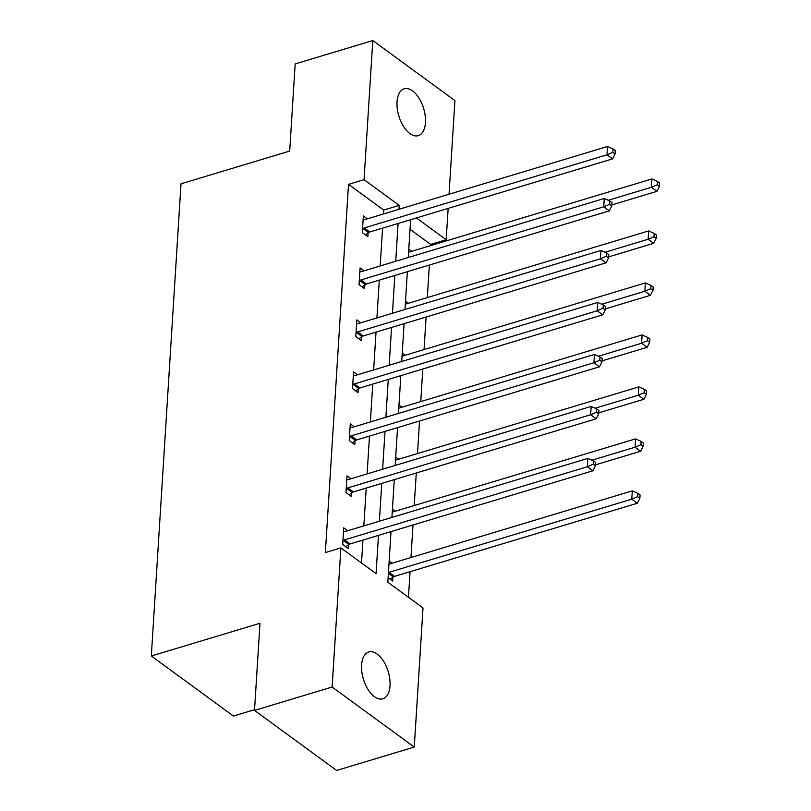 <?xml version="1.0" encoding="UTF-8"?>
<svg xmlns="http://www.w3.org/2000/svg" width="811" height="811" viewBox="0 0 811 811"><rect width="100%" height="100%" fill="white"/><g stroke="black" fill="none" stroke-linecap="round" stroke-linejoin="round"><path stroke-width="1.22" d="M361.605 665.01A24.462 12.956 -106.8 0 1 368.762 651.963A24.462 12.956 -106.8 0 1 383.562 661.269A24.462 12.956 -106.8 0 1 390.02 685.782A24.462 12.956 -106.8 0 1 382.873 698.818A24.462 12.956 -106.8 0 1 368.062 689.522A24.462 12.956 -106.8 0 1 361.605 665.01M397.035 101.841A24.462 12.956 -106.8 0 1 404.192 88.804A24.462 12.956 -106.8 0 1 418.993 98.101A24.462 12.956 -106.8 0 1 425.451 122.613A24.462 12.956 -106.8 0 1 418.304 135.65A24.462 12.956 -106.8 0 1 403.493 126.354A24.462 12.956 -106.8 0 1 397.035 101.841M254.542 709.686L233.446 716.042L151.312 655.998L181.015 183.803L289.689 151.069L295.174 63.927L372.796 40.55L454.93 100.594L449.041 194.224M448.148 208.397L446.182 239.721L416.408 217.956M430.58 245.621L430.651 244.395L446.182 239.721M408.45 597.302L410.062 571.694M410.954 557.522L413.002 524.981M414.228 505.537L416.276 472.995M417.493 453.552L419.54 421.01M420.767 401.567L422.815 369.025M424.041 349.582L426.089 317.04M427.306 297.596L429.354 265.055M391.014 531.6L387.83 582.227L423.018 607.946L414.259 747.073L332.125 687.029L340.884 547.901L376.061 573.62L378.473 535.382M332.125 687.029L254.502 710.406L336.636 770.45L414.259 747.073M350.97 478.764L347.017 475.864L345.962 492.53L351.518 496.585L351.751 492.855M357.509 374.794L353.555 371.894L352.511 388.56L358.056 392.615L358.29 388.885M364.058 270.823L360.094 267.924L359.05 284.59L364.595 288.645L364.828 284.925M361.503 562.976L362.943 540.055M363.835 525.883L366.217 488.07M367.109 473.898L369.481 436.085M370.374 421.913L372.756 384.1M373.648 369.938L376.03 332.115M376.922 317.953L379.295 280.13M380.187 265.967L382.569 228.144M383.461 213.982L383.704 210.069L348.517 184.35L325.353 552.575L340.884 547.901M367.322 218.838L363.369 215.949L362.314 232.605L367.87 236.66L368.103 232.939M360.783 322.808L356.83 319.909L355.776 336.575L361.331 340.63L361.564 336.9M354.245 426.779L350.281 423.879L349.237 440.545L354.782 444.6L355.025 440.87M347.706 530.749L343.742 527.849L342.698 544.516L348.243 548.571L348.477 544.84M254.502 710.406L259.986 623.264L151.312 655.998M348.517 184.35L364.048 179.677L372.796 40.55M410.64 219.7L408.257 257.513M407.365 271.675L404.983 309.498M404.091 323.66L401.719 361.483M400.827 375.645L398.444 413.458M397.552 427.63L395.18 465.443M394.288 479.615L391.906 517.428M398.982 209.299L399.235 205.396L364.048 179.677M379.366 521.209L381.738 483.397M382.63 469.224L385.012 431.411M385.904 417.239L388.276 379.426M389.168 365.254L391.551 327.441M392.443 313.269L394.825 275.456M395.717 261.284L398.089 223.471M430.651 244.395L410.031 229.32M389.158 561.05L392.098 563.199M392.879 577.3L392.646 581.031L388.114 577.716M392.433 509.065L395.373 511.214M395.697 457.09L398.637 459.229M398.971 405.105L401.911 407.254M402.246 353.12L405.186 355.269M405.51 301.134L408.45 303.284M408.785 249.149L411.724 251.298M383.704 210.069L399.235 205.396M364.2 227.952L369.745 232.007L612.558 158.875L607.003 154.82L364.2 227.952A3.822 2.656 -53.8 0 0 363.024 228.54L362.558 228.874M612.863 152.326L615.083 153.948L615.296 150.613L613.075 148.991L612.863 152.326L607.003 154.82L607.53 146.487L364.717 219.619A3.822 2.656 -53.8 0 1 363.571 219.73L363.135 219.669M369.745 232.007A3.822 2.656 -53.8 0 0 368.569 232.605L365.406 234.866M612.558 158.875L615.083 153.948M613.075 148.991L607.53 146.487M611.879 204.909L656.951 191.335L651.405 187.28L651.932 178.947L409.119 252.079A3.822 2.656 126.2 0 1 408.592 252.191M608.25 200.276L651.405 187.28L657.265 184.776L659.485 186.398L659.688 183.073L657.468 181.451L657.265 184.776M651.932 178.947L657.468 181.451M659.485 186.398L656.951 191.335M360.925 279.937L366.471 283.992L609.284 210.86L603.739 206.805L360.925 279.937A3.822 2.656 -53.8 0 0 359.749 280.525L359.283 280.859M609.598 204.311L611.818 205.933L612.021 202.598L609.801 200.976L609.598 204.311L603.739 206.805L604.256 198.472L361.453 271.604A3.822 2.656 -53.8 0 1 360.307 271.715L359.861 271.655M366.471 283.992A3.822 2.656 -53.8 0 0 365.305 284.59L362.132 286.851M609.284 210.86L611.818 205.933M609.801 200.976L604.256 198.472M357.651 331.922L363.206 335.977L606.02 262.845L600.464 258.79L357.651 331.922A3.822 2.656 -53.8 0 0 356.475 332.51L356.009 332.845M606.324 256.296L608.544 257.918L608.757 254.583L606.537 252.961L606.324 256.296L600.464 258.79L600.992 250.457L358.178 323.589A3.822 2.656 -53.8 0 1 357.033 323.701L356.587 323.64M363.206 335.977A3.822 2.656 -53.8 0 0 362.03 336.575L358.867 338.826M606.02 262.845L608.544 257.918M606.537 252.961L600.992 250.457M608.605 256.894L653.686 243.32L648.131 239.265L648.658 230.932L405.845 304.064A3.822 2.656 126.2 0 1 405.318 304.176M604.986 252.262L648.131 239.265L653.99 236.761L656.211 238.383L656.423 235.058L654.203 233.436L653.99 236.761M648.658 230.932L654.203 233.436M656.211 238.383L653.686 243.32M605.341 308.879L650.412 295.305L644.867 291.25L645.384 282.917L402.57 356.049A3.822 2.656 126.2 0 1 402.053 356.161M601.711 304.247L644.867 291.25L650.726 288.746L652.946 290.368L653.149 287.043L650.929 285.421L650.726 288.746M645.384 282.917L650.929 285.421M652.946 290.368L650.412 295.305M354.387 383.907L359.932 387.962L602.745 314.83L597.2 310.775L354.387 383.907A3.822 2.656 -53.8 0 0 353.211 384.495L352.744 384.83M603.049 308.271L605.27 309.903L605.482 306.568L603.262 304.946L603.049 308.271L597.2 310.775L597.717 302.442L354.904 375.574A3.822 2.656 -53.8 0 1 353.768 375.686L353.322 375.625M359.932 387.962A3.822 2.656 -53.8 0 0 358.756 388.55L355.593 390.811M602.745 314.83L605.27 309.903M603.262 304.946L597.717 302.442M602.066 360.865L647.137 347.29L641.592 343.235L642.119 334.902L399.306 408.034A3.822 2.656 126.2 0 1 398.779 408.146M598.437 356.232L641.592 343.235L647.452 340.732L649.672 342.354L649.885 339.028L647.665 337.396L647.452 340.732M642.119 334.902L647.665 337.396M649.672 342.354L647.137 347.29M351.112 435.892L356.668 439.947L599.471 366.815L593.926 362.76L351.112 435.892A3.822 2.656 -53.8 0 0 349.936 436.48L349.47 436.815M599.785 360.256L602.005 361.888L602.208 358.553L599.998 356.931L599.785 360.256L593.926 362.76L594.453 354.427L351.639 427.559A3.822 2.656 -53.8 0 1 350.494 427.671L350.048 427.61M356.668 439.947A3.822 2.656 -53.8 0 0 355.492 440.535L352.319 442.796M599.471 366.815L602.005 361.888M599.998 356.931L594.453 354.427M598.802 412.85L643.873 399.276L638.318 395.221L638.845 386.888L396.032 460.019A3.822 2.656 126.2 0 1 395.515 460.131M595.173 408.217L638.318 395.221L644.177 392.717L646.397 394.339L646.61 391.003L644.39 389.381L644.177 392.717M638.845 386.888L644.39 389.381M646.397 394.339L643.873 399.276M347.838 487.877L353.393 491.932L596.207 418.8L590.651 414.745L347.838 487.877A3.822 2.656 -53.8 0 0 346.672 488.465L346.196 488.8M596.511 412.241L598.731 413.863L598.944 410.538L596.724 408.916L596.511 412.241L590.651 414.745L591.178 406.412L348.365 479.544A3.822 2.656 -53.8 0 1 347.22 479.656L346.784 479.595M353.393 491.932A3.822 2.656 -53.8 0 0 352.217 492.52L349.054 494.781M596.207 418.8L598.731 413.863M596.724 408.916L591.178 406.412M595.527 464.835L640.599 451.261L635.054 447.196L635.571 438.873L392.767 512.005A3.822 2.656 126.2 0 1 392.24 512.116M591.898 460.202L635.054 447.196L640.913 444.702L643.133 446.324L643.336 442.988L641.116 441.366L640.913 444.702M635.571 438.873L641.116 441.366M643.133 446.324L640.599 451.261M344.574 539.862L350.119 543.917L592.932 470.785L587.387 466.73L344.574 539.862A3.822 2.656 -53.8 0 0 343.398 540.45L342.931 540.785M593.246 464.227L595.467 465.849L595.669 462.523L593.449 460.901L593.246 464.227L587.387 466.73L587.904 458.397L345.101 531.529A3.822 2.656 -53.8 0 1 343.955 531.641L343.509 531.58M350.119 543.917A3.822 2.656 -53.8 0 0 348.943 544.505L345.78 546.766M592.932 470.785L595.467 465.849M593.449 460.901L587.904 458.397M390.182 579.226L393.345 576.966A3.822 2.656 126.2 0 1 394.521 576.378L637.334 503.246L631.779 499.181L632.306 490.858L389.493 563.99A3.822 2.656 126.2 0 1 388.966 564.101M388.439 572.525A3.822 2.656 126.2 0 1 388.966 572.323L631.779 499.181L637.639 496.687L639.859 498.309L640.072 494.974L637.851 493.352L637.639 496.687M632.306 490.858L637.851 493.352M639.859 498.309L637.334 503.246M363.024 228.54L368.569 232.605M359.749 280.525L365.305 284.59M356.475 332.51L362.03 336.575M353.211 384.495L358.756 388.55M349.936 436.48L355.492 440.535M346.672 488.465L352.217 492.52M343.398 540.45L348.943 544.505M393.345 576.966L388.388 573.347M394.521 576.378L388.966 572.323"/></g></svg>
